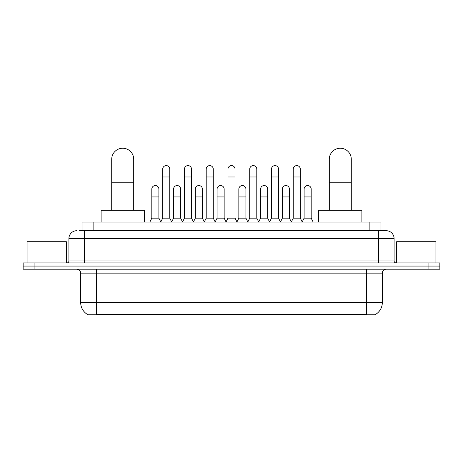 <?xml version="1.0" encoding="UTF-8"?>
<svg xmlns="http://www.w3.org/2000/svg" width="463" height="463" viewBox="0 0 463 463"><rect width="100%" height="100%" fill="white"/><g stroke="black" fill="none" stroke-linecap="round" stroke-linejoin="round"><path stroke-width="0.69" d="M79.509 230.713L84.613 230.713L79.509 230.713L82.067 230.713L82.067 222.072L380.933 222.072L380.933 230.713M375.638 314.377L375.638 314.759L87.362 314.759L87.362 314.377M87.478 314.446A13.745 13.745 0 0 1 80.689 302.588L96.397 302.588L96.397 314.446L366.603 314.446L366.603 302.588L382.311 302.588L382.311 273.129A3.93 3.93 0 0 1 386.24 269.206M80.689 302.588L80.689 273.129C80.452 270.745 79.144 269.437 76.76 269.206M375.522 314.446A13.745 13.745 0 0 0 382.311 302.588M34.933 262.92L439.85 262.92L439.85 266.063L23.15 266.063L23.15 269.206L34.933 269.206L34.933 266.063L23.15 266.063L23.15 262.92L34.933 262.92L34.933 266.063L439.85 266.063L439.85 269.206L34.933 269.206M76.76 230.713A7.854 7.854 0 0 0 68.906 238.567L68.906 260.958A1.962 1.962 0 0 1 66.938 262.92M386.24 230.713L378.387 230.713L386.24 230.713A7.854 7.854 0 0 1 394.094 238.567L394.094 260.958C394.21 262.151 394.864 262.805 396.062 262.92M394.094 238.567L84.613 238.567L84.613 230.713L378.387 230.713L378.387 260.958L394.094 260.958M66.354 262.92L66.354 241.709L27.08 241.709L27.08 262.92M435.92 262.92L435.92 241.709L396.646 241.709L396.646 262.92M111.716 210.295L111.716 159.237A10.996 10.996 0 0 1 122.712 148.241A10.996 10.996 0 0 1 133.709 159.237A10.996 10.996 0 0 0 122.712 148.241M133.709 210.295L133.709 159.237M144.311 222.072L144.311 210.295L101.108 210.295L101.108 222.072M329.291 210.295L329.291 159.237A10.996 10.996 0 0 1 340.288 148.241A10.996 10.996 0 0 1 351.284 159.237A10.996 10.996 0 0 0 340.288 148.241M351.284 210.295L351.284 159.237M361.892 222.072L361.892 210.295L318.689 210.295L318.689 222.072M160.73 222.072L162.692 218.148L169.759 218.148L171.727 222.072M169.759 218.148L169.759 169.134A3.536 3.536 0 0 0 166.229 165.598A3.536 3.536 0 0 1 166.448 165.604M162.692 218.148L162.692 176.988L169.759 176.988M162.692 176.988L162.692 169.134A3.536 3.536 0 0 1 166.229 165.598M182.486 222.072L184.448 218.148L191.52 218.148L193.482 222.072M191.52 218.148L191.52 169.134A3.536 3.536 0 0 0 187.984 165.598A3.536 3.536 0 0 1 188.204 165.604M184.448 218.148L184.448 176.988L191.52 176.988M184.448 176.988L184.448 169.134A3.536 3.536 0 0 1 187.984 165.598M204.241 222.072L206.209 218.148L213.275 218.148L215.243 222.072M213.275 218.148L213.275 169.134A3.536 3.536 0 0 0 209.745 165.598A3.536 3.536 0 0 1 209.965 165.604M206.209 218.148L206.209 176.988L213.275 176.988M206.209 176.988L206.209 169.134A3.536 3.536 0 0 1 209.745 165.598M226.002 222.072L227.964 218.148L235.036 218.148L236.998 222.072M235.036 218.148L235.036 169.134A3.536 3.536 0 0 0 231.5 165.598A3.536 3.536 0 0 1 231.72 165.604M227.964 218.148L227.964 176.988L235.036 176.988M227.964 176.988L227.964 169.134A3.536 3.536 0 0 1 231.5 165.598M247.757 222.072L249.725 218.148L256.791 218.148L258.759 222.072M256.791 218.148L256.791 169.134A3.536 3.536 0 0 0 253.255 165.598A3.536 3.536 0 0 1 253.481 165.604M249.725 218.148L249.725 176.988L256.791 176.988M249.725 176.988L249.725 169.134A3.536 3.536 0 0 1 253.255 165.598M269.518 222.072L271.48 218.148L278.552 218.148L280.514 222.072M278.552 218.148L278.552 169.134A3.536 3.536 0 0 0 275.016 165.598A3.536 3.536 0 0 1 275.236 165.604M271.48 218.148L271.48 176.988L278.552 176.988M271.48 176.988L271.48 169.134A3.536 3.536 0 0 1 275.016 165.598M291.273 222.072L293.241 218.148L300.308 218.148L302.27 222.072M300.308 218.148L300.308 169.134A3.536 3.536 0 0 0 296.771 165.598A3.536 3.536 0 0 1 296.997 165.604M293.241 218.148L293.241 176.988L300.308 176.988M293.241 176.988L293.241 169.134A3.536 3.536 0 0 1 296.771 165.598M149.85 222.072L151.812 218.148L158.884 218.148L160.788 221.956M158.884 218.148L158.884 189.083A3.536 3.536 0 0 0 155.568 185.559A3.536 3.536 0 0 1 158.884 189.083M151.812 218.148L151.812 196.937L158.884 196.937M151.812 196.937L151.812 189.083A3.536 3.536 0 0 1 155.568 185.559M171.663 221.956L173.573 218.148L180.639 218.148L182.544 221.956M180.639 218.148L180.639 189.083A3.536 3.536 0 0 0 177.329 185.559A3.536 3.536 0 0 1 180.639 189.083M173.573 218.148L173.573 196.937L180.639 196.937M173.573 196.937L173.573 189.083A3.536 3.536 0 0 1 177.329 185.559M193.424 221.956L195.328 218.148L202.4 218.148L204.305 221.956M202.4 218.148L202.4 189.083A3.536 3.536 0 0 0 199.084 185.559A3.536 3.536 0 0 1 202.4 189.083M195.328 218.148L195.328 196.937L202.4 196.937M195.328 196.937L195.328 189.083A3.536 3.536 0 0 1 199.084 185.559M215.179 221.956L217.089 218.148L224.156 218.148L226.06 221.956M224.156 218.148L224.156 189.083A3.536 3.536 0 0 0 220.845 185.559A3.536 3.536 0 0 1 224.156 189.083M217.089 218.148L217.089 196.937L224.156 196.937M217.089 196.937L217.089 189.083A3.536 3.536 0 0 1 220.845 185.559M236.94 221.956L238.844 218.148L245.911 218.148L247.821 221.956M245.911 218.148L245.911 189.083A3.536 3.536 0 0 0 242.6 185.559A3.536 3.536 0 0 1 245.911 189.083M238.844 218.148L238.844 196.937L245.911 196.937M238.844 196.937L238.844 189.083A3.536 3.536 0 0 1 242.6 185.559M258.695 221.956L260.6 218.148L267.672 218.148L269.576 221.956M267.672 218.148L267.672 189.083A3.536 3.536 0 0 0 264.361 185.559A3.536 3.536 0 0 1 267.672 189.083M260.6 218.148L260.6 196.937L267.672 196.937M260.6 196.937L260.6 189.083A3.536 3.536 0 0 1 264.361 185.559M280.456 221.956L282.361 218.148L289.427 218.148L291.337 221.956M289.427 218.148L289.427 189.083A3.536 3.536 0 0 0 286.117 185.559A3.536 3.536 0 0 1 289.427 189.083M282.361 218.148L282.361 196.937L289.427 196.937M282.361 196.937L282.361 189.083A3.536 3.536 0 0 1 286.117 185.559M302.212 221.956L304.116 218.148L311.188 218.148L313.15 222.072M311.188 218.148L311.188 189.083A3.536 3.536 0 0 0 307.878 185.559A3.536 3.536 0 0 1 311.188 189.083M304.116 218.148L304.116 196.937L311.188 196.937M304.116 196.937L304.116 189.083A3.536 3.536 0 0 1 307.878 185.559M365.035 314.759L365.035 314.377M97.965 314.759L97.965 314.377M93.85 230.713L93.85 222.072M369.15 230.713L369.15 222.072M366.603 269.206L366.603 273.129L80.689 273.129M382.311 273.129L366.603 273.129L366.603 302.588L96.397 302.588L96.397 269.206M428.067 269.206L428.067 262.92M84.613 262.92L84.613 238.567L68.906 238.567M68.906 260.958L378.387 260.958L378.387 262.92M111.716 182.798L133.709 182.798M329.291 182.798L351.284 182.798"/></g></svg>
